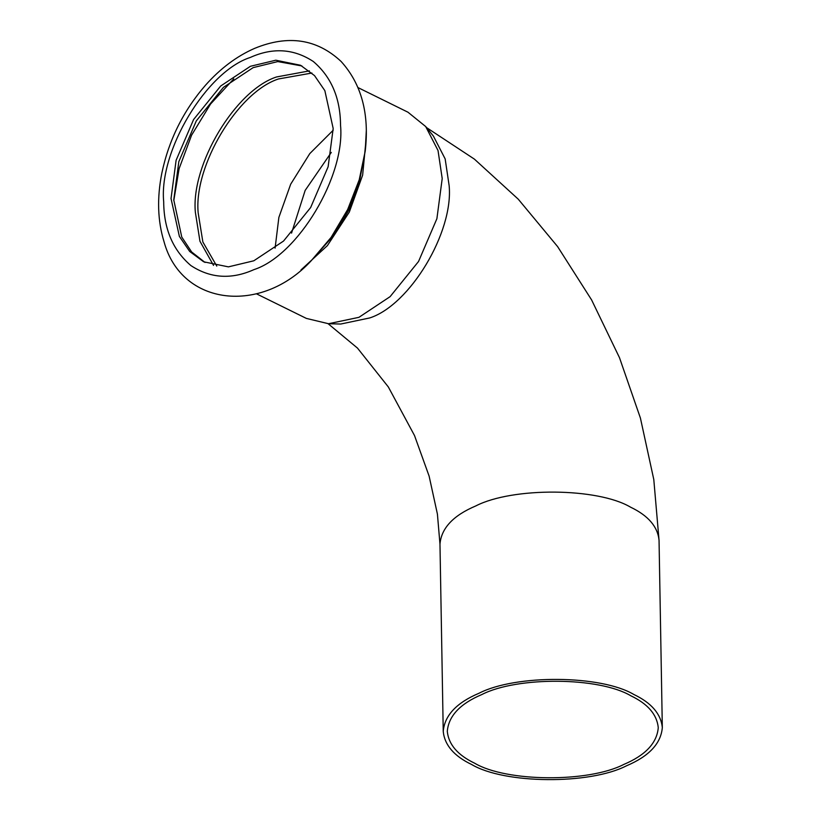 <?xml version="1.0" encoding="UTF-8"?>
<svg xmlns="http://www.w3.org/2000/svg" width="821" height="821" viewBox="0 0 821 821"><rect width="100%" height="100%" fill="white"/><g stroke="black" fill="none" stroke-linecap="round" stroke-linejoin="round"><path stroke-width="1.23" d="M481.835 694.545C517.292 676.299 599.238 676.976 630.846 695.787C647.82 703.895 656.964 714.527 658.268 727.673C656.964 743.026 645.45 755.289 623.724 764.474C588.267 782.721 506.321 782.044 474.712 763.243C457.738 755.125 448.594 744.493 447.291 731.357C448.594 716.004 460.109 703.73 481.835 694.545M291.537 233.113L305.155 190.41L331.304 152.419M479.115 693.201C515.927 674.257 601.034 674.954 633.853 694.484C651.474 702.909 660.967 713.952 662.321 727.601C660.977 743.539 649.021 756.285 626.444 765.819C589.632 784.773 504.525 784.065 471.706 764.536C454.075 756.11 444.592 745.068 443.237 731.419C444.582 715.481 456.538 702.745 479.115 693.201M358.028 87.601L407.965 112.21L425.699 126.557L433.406 136.081L445.156 158.905L449.149 185.659C453.613 232.21 409.956 304.95 369.768 317.932L340.777 324.028L328.523 323.731L306.356 318.404L256.419 293.795M171.035 198.559L176.105 160.3L193.582 119.538L220.695 86.01L250.415 66.285L275.825 60.21L300.548 65.27L314.515 75.594L324.849 90.638L333.182 128.507L328.123 166.766L310.646 207.539L283.532 241.066L253.812 260.791L228.402 266.866L203.68 261.807L189.713 251.483L179.378 236.427L171.035 198.559M425.699 126.557L438.024 150.5L442.211 178.557L436.895 218.694L418.556 261.468L390.119 296.638L358.941 317.327L328.523 323.731M275.097 248.137L278.873 217.38L290.685 184.202L309.794 153.599L333.203 130.221M205.055 262.463L191.642 251.965L181.749 237.023L173.765 199.903L178.834 161.645L196.311 120.882L223.425 87.354L253.145 67.63L277.775 61.585L301.902 65.957M443.237 731.419L439.974 544.128C441.318 528.18 453.274 515.444 475.841 505.91C512.663 486.956 597.76 487.653 630.579 507.183C648.21 515.609 657.703 526.651 659.047 540.3L653.793 479.515L640.421 418.094L619.475 357.658L591.602 299.922L557.603 246.587L518.277 199.205L474.394 159.12L426.54 127.594M163.687 201.74C158.812 150.961 206.43 71.622 250.261 57.46C272.829 47.341 293.846 48.696 313.335 61.513C331.304 76.856 340.376 98.13 340.541 125.336C345.415 176.105 297.797 255.454 253.966 269.616C231.399 279.725 210.381 278.37 190.893 265.563C172.923 250.22 163.851 228.946 163.687 201.74M366.31 130.57L365.232 151.013L359.218 179.82L347.673 209.499L331.13 237.372L311.087 260.873C261.386 314.659 181.544 306.243 164.026 241.702C157.642 220.9 156.903 198.107 161.799 173.334C168.746 140.155 183.319 110.784 205.507 85.22C220.295 68.553 236.622 56.28 254.51 48.418C288.079 34.585 316.927 38.915 341.064 61.421C361.456 83.896 369.512 113.76 365.232 151.013L359.034 183.719L348.751 210.155L334.024 234.97L311.087 260.873M366.269 137.446L362.636 175.171L349.305 212.105L327.405 245.612L300.968 269.955M216.775 266.086L202.869 242L198.169 212.834C193.643 165.719 237.823 92.096 278.493 78.96L311.908 73.038M213.532 265.399L199.955 241.261L195.357 212.259C190.79 164.641 235.442 90.238 276.544 76.958L309.384 70.893M173.785 200.581L179.091 168.705L191.591 135.178L210.587 103.99L233.78 78.847M662.321 727.601L659.047 540.3M439.974 544.128L437.419 514.12L429.116 476.108L414.513 435.551L388.323 386.937L357.474 348.083L328.102 323.71"/></g></svg>
